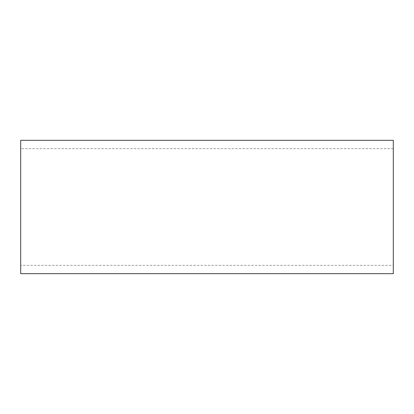 <?xml version="1.0" encoding="UTF-8"?>
<svg xmlns="http://www.w3.org/2000/svg" width="414" height="414" viewBox="0 0 414 414"><rect width="100%" height="100%" fill="white"/><g stroke="black" fill="none" stroke-linecap="round" stroke-linejoin="round"><path stroke-width="0.31" stroke-dasharray="2.07 1.55" d="M393.3 265.343L393.3 148.657L393.3 265.343L20.7 265.343L20.7 148.657L20.7 265.343M393.3 148.657L20.7 148.657M393.3 273.675L393.3 140.325M20.7 273.675L20.7 140.325"/><path stroke-width="0.62" d="M393.3 140.325L393.3 273.675L20.7 273.675L20.7 140.325L393.3 140.325"/></g></svg>
